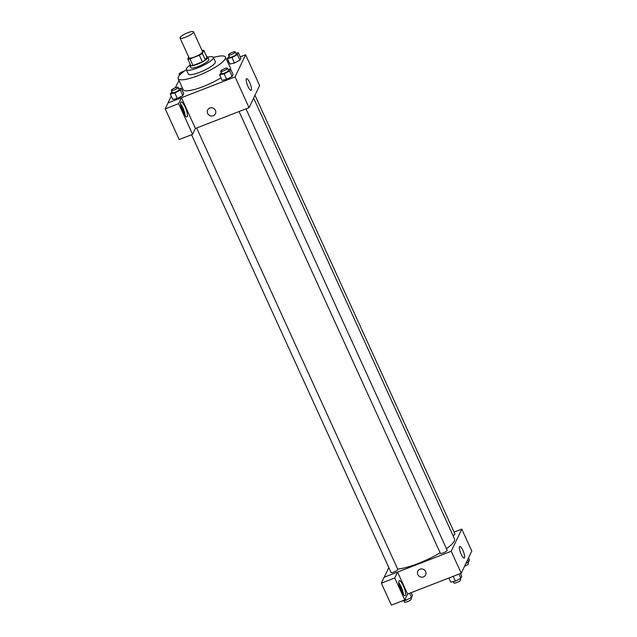 <?xml version="1.0" encoding="UTF-8"?>
<svg xmlns="http://www.w3.org/2000/svg" width="637" height="637" viewBox="0 0 637 637"><rect width="100%" height="100%" fill="white"/><g stroke="black" fill="none" stroke-linecap="round" stroke-linejoin="round"><path stroke-width="0.96" d="M185.733 37.145A7.421 1.632 155.5 0 1 180.04 38.005A7.421 1.632 155.5 0 1 186.115 33.443A7.421 1.632 155.5 0 1 193.544 31.85A7.421 1.632 155.5 0 1 185.733 37.145M193.544 31.85L202.55 51.613A7.421 1.632 155.5 0 1 194.739 56.908A7.421 1.632 155.5 0 1 189.046 57.768L180.04 38.005M203.8 50.323L206.802 56.908L205.321 60.013L202.319 53.428L203.8 50.323A9.579 2.102 155.5 0 0 202.001 50.403M188.735 57.091L187.796 59.066A9.579 2.102 155.5 0 0 189.953 58.915L199.357 55.268A9.579 2.102 155.5 0 0 202.319 53.428M189.953 58.915L192.955 65.507A9.579 2.102 155.5 0 1 190.797 65.651L187.796 59.066M192.955 65.507L202.359 61.853L199.357 55.268M205.321 60.013A9.579 2.102 155.5 0 1 202.359 61.853M190.168 64.273A9.897 2.174 -24.5 0 0 189.866 64.751A9.897 2.174 -24.5 0 0 189.794 65.388A9.897 2.174 -24.5 0 0 199.7 63.262A9.897 2.174 -24.5 0 0 207.805 57.179A9.897 2.174 -24.5 0 0 206.722 56.733M207.805 57.179L208.809 59.376A9.897 2.174 155.5 0 1 198.394 66.431A9.897 2.174 155.5 0 1 190.797 67.578L189.794 65.388A14.842 3.257 -24.5 0 0 186.394 68.677A14.842 3.257 -24.5 0 0 186.299 69.632A14.842 3.257 -24.5 0 0 201.157 66.447A14.842 3.257 -24.5 0 0 213.307 57.322A14.842 3.257 -24.5 0 0 207.797 57.163M186.299 69.632L188.297 74.027A14.842 3.257 -24.5 0 0 203.155 70.834A14.842 3.257 -24.5 0 0 215.306 61.717L213.307 57.322M186.354 69.767A25.974 5.701 -24.5 0 0 178.336 76.973A25.974 5.701 -24.5 0 0 178.169 78.638A25.974 5.701 -24.5 0 0 204.166 73.064A25.974 5.701 -24.5 0 0 225.442 57.099A25.974 5.701 -24.5 0 0 213.371 57.457M225.442 57.099L230.443 68.079A25.974 5.701 155.5 0 1 230.522 69.035M220.951 77.786A25.974 5.701 155.5 0 1 203.115 86.6A25.974 5.701 155.5 0 1 183.169 89.618L178.169 78.638M179.061 80.596L175.223 87.802M171.242 96.139L168.009 102.931L235.053 76.91L245.611 54.774L240.229 56.86M228.651 61.351L227.568 61.773M171.942 91.672L170.262 93.989L172.762 99.483L177.333 98.488L182.819 95.582L183.735 93.663L181.234 88.169L178.742 88.71M229.049 56.223L227.377 58.548L229.877 64.034L234.448 63.047L239.934 60.133L240.85 58.214L238.349 52.728L235.857 53.269M221.286 72.522L219.606 74.84L222.106 80.334L226.676 79.338L232.163 76.432L233.078 74.513L230.578 69.019L228.086 69.56M195.384 128.483L249.059 107.653L259.617 85.517L245.611 54.774M178.607 80.772L178.878 80.198M246.328 78.996A6.203 1.529 -111.2 0 1 246.591 78.725A6.203 1.529 -111.2 0 1 250.261 83.957A6.203 1.529 -111.2 0 1 251.082 90.295A6.203 1.529 -111.2 0 1 247.674 85.716A6.203 1.529 -111.2 0 1 246.328 78.996M249.059 107.653L235.053 76.91M207.63 110.018A4.332 4.085 -154.5 0 0 207.622 113.394A4.332 4.085 25.5 0 1 213.291 108.194A4.332 4.085 25.5 0 1 211.532 116.006A4.332 4.085 25.5 0 1 207.622 113.402A4.332 4.085 -154.5 0 0 215.441 113.744M181.434 97.764L178.615 103.664L192.597 134.343L195.408 128.435L181.434 97.764L168.009 102.931M180.757 102.326A8.042 1.983 -111.2 0 1 181.099 101.968A8.042 1.983 -111.2 0 1 185.861 108.744A8.042 1.983 -111.2 0 1 186.92 116.953A8.042 1.983 -111.2 0 1 182.5 111.029A8.042 1.983 -111.2 0 1 180.757 102.326M185.216 115.87A8.042 1.983 68.8 0 0 180.574 103.919M180.828 105.75A5.566 1.378 -111.2 0 1 182.564 108.672A5.566 1.378 -111.2 0 1 184.165 114.349M192.597 134.343L179.188 139.543L165.206 108.871L178.615 103.664M168.025 102.963L165.206 108.871M440.167 552.812A34.637 7.604 155.5 0 1 418.055 563.538A34.637 7.604 155.5 0 1 397.663 569.08M253.63 98.074L454.499 538.846A34.637 7.604 155.5 0 1 446.449 548.712M239.066 111.539L440.39 553.314A3.711 0.812 -24.5 0 0 444.108 552.518A3.711 0.812 -24.5 0 0 447.15 550.241L245.993 108.847M196.65 127.997L397.807 569.39A3.711 0.812 155.5 0 1 393.897 572.034A3.711 0.812 155.5 0 1 391.046 572.464L191.57 134.741M254.983 95.231L454.922 533.941A3.711 0.812 155.5 0 1 453.042 535.637M384.207 577.233L388.817 567.567M397.592 572.082L394.757 577.95L404.782 599.943L407.6 594.042L397.592 572.082L451.227 551.268L461.785 529.124L454.085 532.118M394.757 577.95L381.348 583.158L391.373 605.15L404.782 599.943M381.348 583.158L384.167 577.249L397.576 572.05M399.001 584.503A5.566 1.378 -111.2 0 1 402.337 593.095M403.388 594.624A8.042 1.983 68.8 0 0 398.754 582.664M398.937 581.071A8.042 1.983 -111.2 0 1 399.28 580.713A8.042 1.983 -111.2 0 1 404.041 587.489A8.042 1.983 -111.2 0 1 405.1 595.706A8.042 1.983 -111.2 0 1 400.681 589.782A8.042 1.983 -111.2 0 1 398.937 581.071M407.6 594.042L461.236 573.228L471.794 551.085L461.785 529.124M462.892 550.424A6.203 1.529 -111.2 0 1 464.254 558.06A6.203 1.529 -111.2 0 1 460.583 552.828A6.203 1.529 -111.2 0 1 459.763 546.49A6.203 1.529 -111.2 0 1 462.892 550.424M461.236 573.228L451.227 551.268M417.8 571.198A4.332 4.085 -154.5 0 0 417.8 574.574A4.332 4.085 25.5 0 1 423.47 569.374A4.332 4.085 25.5 0 1 421.702 577.186A4.332 4.085 25.5 0 1 417.8 574.574A4.332 4.085 -154.5 0 0 425.62 574.924M448.91 578.006L450.797 582.138L455.367 581.151L460.854 578.237L461.769 576.318L460.487 573.515M455.367 581.151L453.178 576.35M460.854 578.237L458.966 574.104M460.089 578.643L460.655 579.885A3.711 0.812 155.5 0 1 456.753 582.537A3.711 0.812 155.5 0 1 453.902 582.966L453.281 581.597M465.934 563.363L468.625 561.945L469.541 560.027L468.553 557.877M468.625 561.945L467.646 559.788M467.861 562.344L468.426 563.594A3.711 0.812 155.5 0 1 464.58 566.213M401.429 601.248L406.024 600.293L411.51 597.387L412.426 595.468L411.144 592.665M406.024 600.293L405.339 598.788M411.51 597.387L409.623 593.254M410.746 597.793L411.311 599.035A3.711 0.812 155.5 0 1 407.409 601.678A3.711 0.812 155.5 0 1 404.559 602.116L403.938 600.747M219.606 74.84L224.176 73.852L229.662 70.938L230.578 69.019M227.465 68.199L228.468 70.396A3.711 0.812 155.5 0 1 224.566 73.04A3.711 0.812 155.5 0 1 221.716 73.47L220.713 71.272A3.711 0.812 155.5 0 1 223.754 68.995A3.711 0.812 155.5 0 1 227.465 68.199A3.711 0.812 155.5 0 1 223.563 70.842A3.711 0.812 155.5 0 1 220.713 71.272M222.106 80.334L226.676 79.338L224.176 73.852M226.676 79.338L232.163 76.432L229.662 70.938M232.163 76.432L233.078 74.513M227.377 58.548L231.948 57.553L237.434 54.647L238.349 52.728M235.236 51.9L236.239 54.097A3.711 0.812 155.5 0 1 232.338 56.741A3.711 0.812 155.5 0 1 229.487 57.179L228.484 54.981A3.711 0.812 155.5 0 1 231.526 52.696A3.711 0.812 155.5 0 1 235.236 51.9A3.711 0.812 155.5 0 1 231.335 54.551A3.711 0.812 155.5 0 1 228.484 54.981M229.877 64.034L234.448 63.047L231.948 57.553M234.448 63.047L239.934 60.133L237.434 54.647M239.934 60.133L240.85 58.214M170.262 93.989L174.833 93.002L180.319 90.088L181.234 88.169M178.121 87.349L179.124 89.546A3.711 0.812 155.5 0 1 175.223 92.19A3.711 0.812 155.5 0 1 172.372 92.62L171.369 90.422A3.711 0.812 155.5 0 1 174.411 88.145A3.711 0.812 155.5 0 1 178.121 87.349A3.711 0.812 155.5 0 1 174.22 89.992A3.711 0.812 155.5 0 1 171.369 90.422M172.762 99.483L177.333 98.488L174.833 93.002M177.333 98.488L182.819 95.582L180.319 90.088M182.819 95.582L183.735 93.663M179.22 75.636L178.623 76.464M180.621 74.147A3.711 0.812 155.5 0 1 179.14 74.131A3.711 0.812 155.5 0 1 180.836 72.538A3.711 0.812 155.5 0 1 184.523 71.01M179.618 75.166L179.14 74.131"/></g></svg>
